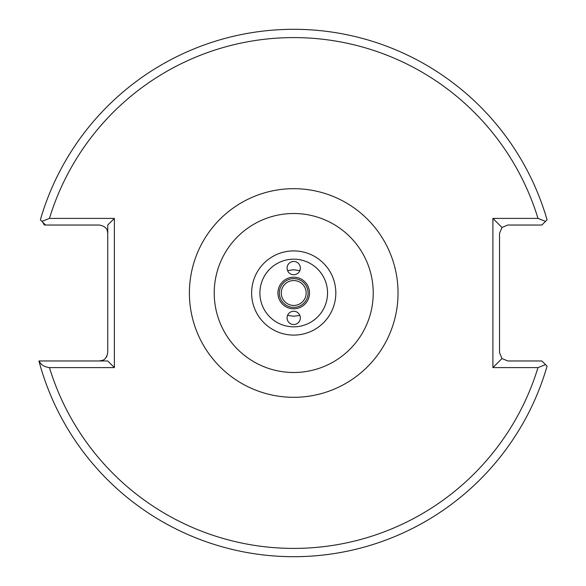 <?xml version="1.0" encoding="UTF-8"?>
<svg xmlns="http://www.w3.org/2000/svg" width="586" height="586" viewBox="0 0 586 586"><rect width="100%" height="100%" fill="white"/><g stroke="black" fill="none" stroke-linecap="round" stroke-linejoin="round"><path stroke-width="0.88" d="M287.565 270.593L293.725 269.765L299.878 270.593M293.725 274.739A6.636 6.636 0 0 0 300.362 268.102A6.636 6.636 0 0 0 293.725 261.466A6.636 6.636 0 0 0 287.081 268.102A6.636 6.636 0 0 0 293.725 274.739M306.17 293A12.445 12.445 0 0 0 293.725 280.555A12.445 12.445 0 0 0 281.273 293A12.445 12.445 0 0 0 293.725 305.445A12.445 12.445 0 0 0 306.17 293M299.878 315.407L293.725 316.235L287.565 315.407M293.725 311.261A6.636 6.636 0 0 0 287.081 317.898A6.636 6.636 0 0 0 293.725 324.534A6.636 6.636 0 0 0 300.362 317.898A6.636 6.636 0 0 0 293.725 311.261M537.985 367.605L545.515 364.617L547.068 366.162L541.874 360.969L507.835 360.969L501.968 358.537L499.536 352.669L499.536 233.331L501.968 227.463L507.835 225.031L541.874 225.031L545.515 221.383L537.985 218.395A255.401 255.401 0 0 0 49.458 218.395L114.38 218.395L114.38 367.605L49.458 367.605A255.401 255.401 0 0 0 537.985 367.605L492.899 367.605L492.899 218.395L537.985 218.395M42.683 222.145L44.353 225.031L45.569 225.031L40.375 219.838A263.7 263.7 0 0 1 547.068 219.838L545.515 221.383M102.99 360.17L99.444 360.969C103.869 361.027 106.637 358.258 107.743 352.669L107.743 225.031L114.38 218.395M106.945 356.215L106.527 356.991M105.312 358.537L104.564 359.196M104.447 359.291L103.839 359.709M107.267 230.569L107.743 233.331C107.802 228.899 105.033 226.137 99.444 225.031L45.569 225.031M38.932 360.969A263.7 263.7 0 0 0 547.068 366.162A263.7 263.7 0 0 1 38.932 360.969L107.743 360.969L114.38 367.605M492.899 367.605L501.968 358.537M492.899 218.395L501.968 227.463M39.108 360.969C40.749 364.682 44.206 366.895 49.458 367.605M49.458 218.395L41.928 221.383M309.525 293A15.8 15.8 0 0 1 293.725 308.8A15.8 15.8 0 0 1 277.918 293A15.8 15.8 0 0 1 293.725 277.2A15.8 15.8 0 0 1 309.525 293M279.354 293A14.364 14.364 0 0 0 293.725 307.364A14.364 14.364 0 0 0 308.09 293A14.364 14.364 0 0 0 293.725 278.636A14.364 14.364 0 0 0 279.354 293M214.227 293A79.498 79.498 0 0 1 293.725 213.502A79.498 79.498 0 0 1 373.223 293A79.498 79.498 0 0 1 293.725 372.498A79.498 79.498 0 0 1 214.227 293M189.403 293A104.315 104.315 0 0 1 293.725 188.685A104.315 104.315 0 0 1 398.041 293A104.315 104.315 0 0 1 293.725 397.315A104.315 104.315 0 0 1 189.403 293M335.822 293A42.097 42.097 0 0 1 293.725 335.097A42.097 42.097 0 0 1 251.628 293A42.097 42.097 0 0 1 293.725 250.903A42.097 42.097 0 0 1 335.822 293M327.545 293A33.827 33.827 0 0 1 293.725 326.827A33.827 33.827 0 0 1 259.898 293A33.827 33.827 0 0 1 293.725 259.173A33.827 33.827 0 0 1 327.545 293M40.375 219.838A263.7 263.7 0 0 1 547.068 219.838"/></g></svg>
